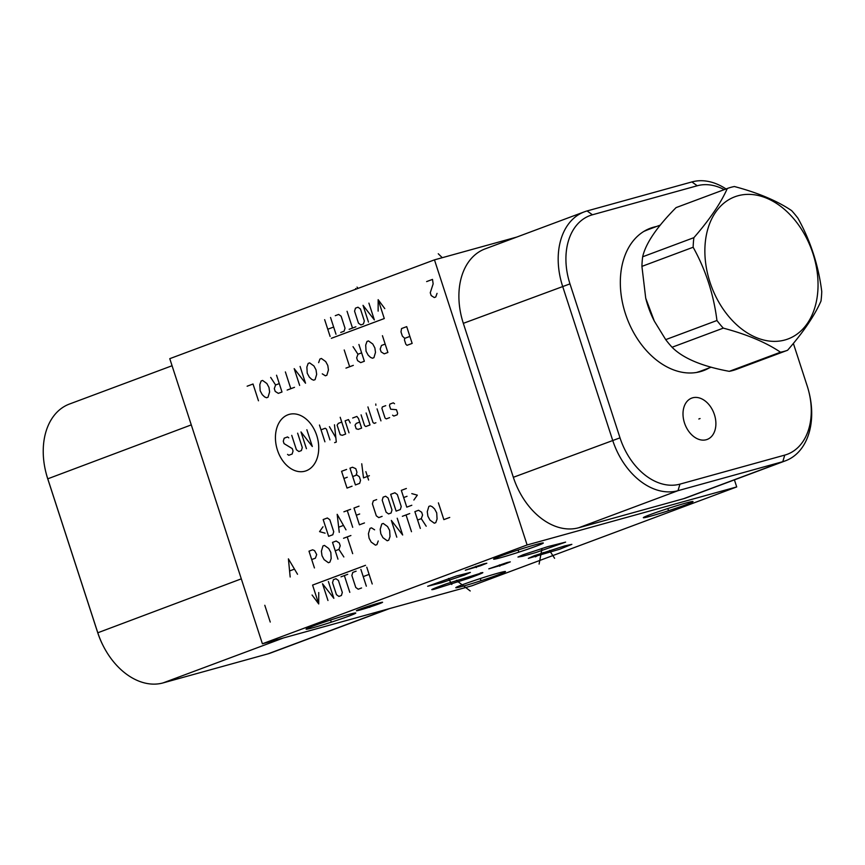 <?xml version="1.0" encoding="UTF-8"?>
<svg xmlns="http://www.w3.org/2000/svg" width="865" height="865" viewBox="0 0 865 865"><rect width="100%" height="100%" fill="white"/><g stroke="black" fill="none" stroke-linecap="round" stroke-linejoin="round"><path stroke-width="1.3" d="M527.109 544.961L736.71 486.93L471.998 585.756L262.398 643.787L527.109 544.961L434.468 259.857L516.751 237.075M498.056 573.138A26.123 1.135 -18 0 1 505.495 571.57A26.123 1.135 -18 0 1 490.423 577.571A26.123 1.135 -18 0 1 463.229 586.135A26.123 1.135 -18 0 1 455.801 587.713A26.123 1.135 -18 0 1 470.874 581.702A26.123 1.135 -18 0 1 498.056 573.138M348.346 614.593A26.123 1.135 -18 0 1 355.775 613.015A26.123 1.135 -18 0 1 340.702 619.026A26.123 1.135 -18 0 1 313.519 627.59A26.123 1.135 -18 0 1 306.091 629.158A26.123 1.135 -18 0 1 321.164 623.157A26.123 1.135 -18 0 1 348.346 614.593M535.878 544.582A26.123 1.135 -18 0 1 543.307 543.004A26.123 1.135 -18 0 1 528.234 549.015A26.123 1.135 -18 0 1 501.051 557.579A26.123 1.135 -18 0 1 493.623 559.158A26.123 1.135 -18 0 1 508.696 553.146A26.123 1.135 -18 0 1 535.878 544.582M483.611 563.904L486.822 563.234L480.302 565.829L465.338 570.208L483.611 563.904M507.085 562.553L510.296 561.872L503.776 564.467L488.812 568.846L507.085 562.553M378.665 603.089A13.764 0.606 -18 0 1 382.579 602.256A13.764 0.606 -18 0 1 374.642 605.424A13.764 0.606 -18 0 1 360.305 609.933A13.764 0.606 -18 0 1 356.391 610.766A13.764 0.606 -18 0 1 364.338 607.598A13.764 0.606 -18 0 1 378.665 603.089M523.044 554.779L547.794 546.626L565.613 542.128L535.792 552.551L522.536 556.292L517.962 557.049L523.044 554.779M464.516 575.063L441.582 582.718L427.656 586.265L456.439 575.993L470.376 572.435L464.516 575.063M480.259 573.041C486.119 571.603 482.021 573.441 467.976 578.544L434.371 589.216C428.521 590.644 432.619 588.816 446.664 583.713L482.594 572.662M434.371 589.216L432.035 589.584M564.802 545.88L571.851 544.355L559.428 549.318L528.342 558.368L534.062 555.806L564.802 545.88M685.588 503.127A26.123 1.135 -18 0 1 693.027 501.559A26.123 1.135 -18 0 1 677.955 507.56A26.123 1.135 -18 0 1 650.761 516.124A26.123 1.135 -18 0 1 643.333 517.702A26.123 1.135 -18 0 1 658.406 511.691A26.123 1.135 -18 0 1 685.588 503.127M262.398 643.787L169.767 358.672L434.468 259.857M543.393 552.519L535.392 556.855L534.765 555.546M652.718 227.917A75.99 53.403 69.5 0 0 648.545 228.976M705.505 369.301A75.99 53.403 -110.5 0 1 701.656 371.247M709.268 367.895A75.99 53.403 -110.5 0 1 703.559 370.598A75.99 53.403 -110.5 0 1 625.417 313.681A75.99 53.403 -110.5 0 1 650.404 228.219A75.99 53.403 -110.5 0 1 656.492 226.511M793.367 343.405L807.207 386.006A60.723 42.666 -110.5 0 1 808.807 391.564A60.723 42.666 -110.5 0 1 784.75 455.109L679.955 484.13A60.723 42.666 -110.5 0 1 620.01 437.841L569.981 283.882A60.723 42.666 -110.5 0 1 592.438 214.779L697.233 185.77A60.723 42.666 -110.5 0 1 724.221 189.64M715.29 429.072A22.068 15.505 -110.5 0 1 707.159 439.442A22.068 15.505 -110.5 0 1 689.146 431.905A22.068 15.505 -110.5 0 1 683.599 408.475A22.068 15.505 -110.5 0 1 691.73 398.105A22.068 15.505 -110.5 0 1 709.754 405.631A22.068 15.505 -110.5 0 1 715.29 429.072M808.807 391.564L809.013 392.396A66.194 46.515 -110.5 0 1 785.507 460.786A66.194 46.515 -110.5 0 1 782.793 461.672L677.998 490.682A66.194 46.515 -110.5 0 1 612.647 440.231L562.618 286.272A66.194 46.515 -110.5 0 1 584.383 211.828A66.194 46.515 -110.5 0 1 587.097 210.941L691.903 181.931A66.194 46.515 -110.5 0 1 726.027 188.959M785.507 460.786L686.215 497.862A66.194 46.515 -110.5 0 1 683.501 498.737L578.696 527.758A66.194 46.515 -110.5 0 1 513.345 477.296L463.326 323.337A66.194 46.515 -110.5 0 1 485.092 248.893L584.383 211.828M736.71 486.93L734.417 479.87M172.059 365.744L69.427 404.052A66.194 46.515 69.5 0 0 45.921 472.452A66.194 46.515 69.5 0 0 47.672 478.507L97.691 632.466A66.194 46.515 69.5 0 0 103.184 645.787A66.194 46.515 69.5 0 0 163.042 682.918L267.836 653.897A66.194 46.515 69.5 0 0 270.561 653.021L389.715 608.538M45.921 472.452L46.137 473.285A60.723 42.666 69.5 0 0 47.737 478.832L97.756 632.791A60.723 42.666 69.5 0 0 102.794 645.02L103.184 645.787M693.146 247.249L641.916 266.377L645.712 298.144L654.297 321.066L665.715 339.631A86.316 60.658 -110.5 0 0 672.062 347.254C683.015 358.305 702.088 366.338 729.271 371.334A86.316 60.658 -110.5 0 0 732.86 370.501A86.316 60.658 69.5 0 0 736.364 369.377L787.593 350.249C803.369 332.117 814.506 315.725 820.993 301.074A86.316 60.658 69.5 0 0 821.75 291.494C818.463 265.339 810.527 240.913 797.952 218.229A86.316 60.658 69.5 0 0 791.605 210.606C777.181 200.853 758.108 192.819 734.396 186.526A86.316 60.658 69.5 0 0 730.795 187.359A86.316 60.658 69.5 0 0 727.303 188.494C720.815 203.145 709.678 219.537 693.892 237.659A86.316 60.658 69.5 0 0 693.146 247.249C705.721 269.934 713.657 294.349 716.944 320.504A86.316 60.658 69.5 0 0 723.291 328.127C747.003 334.42 766.076 342.454 780.5 352.206A86.316 60.658 69.5 0 0 784.09 351.385A86.316 60.658 69.5 0 0 787.593 350.249M729.271 371.334L780.5 352.206M784.89 339.988A75.904 53.338 69.5 0 0 812.959 253.618A75.904 53.338 69.5 0 0 738.018 195.76A75.904 53.338 69.5 0 0 709.949 282.131A75.904 53.338 69.5 0 0 784.89 339.988M665.715 339.631L716.944 320.504M641.916 266.377A86.316 60.658 -110.5 0 1 642.663 256.786L693.892 237.659M727.303 188.494L676.073 207.611C656.827 227.03 645.69 243.422 642.663 256.786M654.297 321.066L654.037 320.558A75.46 53.025 -110.5 0 1 645.787 298.468L645.712 298.144M672.062 347.254L723.291 328.127M668.45 510.48L667.899 508.782M480.918 580.491L480.367 578.793M331.209 621.935L330.657 620.237M518.74 551.935L518.189 550.226M476.356 567.57L475.923 566.251M499.829 566.207L499.408 564.888M369.766 607.36L369.301 605.943M542.063 550.443L541.512 548.745M539.1 564.088L542.009 548.41M550.378 552.227L549.816 550.508M554.595 558.303L549.534 550.497M449.292 580.21L448.73 578.49M451.811 584.491L448.535 578.48M457.596 581.983L457.044 580.264M470.214 590.968L456.352 580.383M287.98 414.778A29.475 20.933 -105.5 0 0 277.438 450.114A29.475 20.933 -105.5 0 0 306.188 470.787A29.475 20.933 -105.5 0 0 316.731 435.452A29.475 20.933 -105.5 0 0 287.98 414.778M288.769 437.831L287.537 436.944L284.174 438.198L283.277 441.226L284.055 443.615L292.273 448.611L293.051 451.011L292.143 454.028L288.78 455.282L287.558 454.395M297.625 433.181L302.296 447.551L301.388 450.579L298.868 451.519L296.414 449.757L291.743 435.376M306.437 448.697L300.988 431.927L312.319 446.502L306.87 429.732M324.916 441.799L319.466 425.029M329.965 439.917L326.462 429.127L325.229 428.251L321.023 429.818M334.625 442.653L336.301 442.026L334.474 424.791M329.435 426.683L335.847 437.712M341.751 422.077L338.399 423.331L337.101 425.158L340.215 434.738L342.291 435.311L345.643 434.057L340.194 417.287M350.206 422.953L348.476 419.568L345.113 420.822L349.006 432.803M359.667 422.109L356.304 423.363L355.018 425.191L356.185 428.781L358.251 429.354L361.613 428.099L358.499 418.509L356.877 416.433L352.682 418M361.083 414.865L364.587 425.645L365.819 426.532L370.015 424.953L366.122 412.983M367.928 406.928L372.988 422.509L374.221 423.385L375.897 422.758M380.946 420.877L377.054 408.896M375.886 405.307L375.778 404.009L375.886 405.307M385.736 405.663L382.373 406.918L381.919 408.421L385.033 418.011L386.266 418.898L389.628 417.633M392.602 415.189L393.824 416.065L397.186 414.811L397.641 413.308L396.473 409.707L390.656 409.199L389.488 405.599L389.931 404.085L393.294 402.831L394.526 403.717M346.616 469.425L341.578 471.306L347.027 488.076L352.066 486.195M347.276 477.242L343.913 478.496M352.704 476.55L356.066 475.296L356.964 472.279L355.796 468.679L352.498 467.23L349.979 468.17L355.429 484.941L359.635 483.373L360.532 480.345L359.364 476.756L356.91 474.982L356.066 475.296M368.598 480.021L365.873 471.641M361.743 463.781L363.505 477.891L369.387 475.696M323.002 526.774L319.563 531.64L325.078 533.164M328.624 536.322L332.82 534.754L333.728 531.726L329.835 519.746L327.37 517.984L323.175 519.551L328.624 536.322M345.989 529.834L337.177 514.318L339.264 532.343M338.831 527.142L343.308 525.466M352.715 527.326L347.265 510.555M343.902 511.81L350.628 509.301M359.029 506.166L353.98 508.047L359.429 524.817L364.479 522.936M359.678 513.983L356.315 515.237M376.675 499.581L373.312 500.835L372.415 503.852L376.307 515.832L378.762 517.605L382.125 516.351M386.104 512.177L388.569 513.94L391.088 512.999L391.986 509.982L388.093 498.002L385.639 496.229L383.119 497.17L382.211 500.197L386.104 512.177M396.127 511.118L400.333 509.55L401.23 506.522L397.338 494.542L394.883 492.78L390.677 494.348L396.127 511.118M406.366 488.487L401.328 490.368L406.777 507.15L411.816 505.257M407.026 496.305L403.663 497.559M413.881 500.013L417.319 495.148L411.805 493.623M264.798 605.284L270.248 622.054M426.629 281.59L432.511 279.395L433.138 283.861L430.262 292.77L431.17 295.56L434.284 297.538L435.755 296.987L437.052 293.365M412.151 343.405L406.701 326.635L401.555 328.559L400.992 331.9L402.355 336.096L404.733 338.345L404.452 340.021L405.815 344.205L407.004 345.33L412.151 343.405M409.88 336.42L404.733 338.345M385.163 344.086L381.487 345.459L380.189 349.071L381.097 351.871L384.211 353.839L387.888 352.466L382.438 335.696M365.7 345.081L366.046 351.222L368.144 355.137L370.523 357.386L372.447 358.229L373.918 357.688L375.496 352.39L374.869 347.925L372.772 344.011L368.468 340.918L366.998 341.459L365.7 345.081M361.635 352.866L357.959 354.239L356.661 357.861L357.569 360.651L360.683 362.63L364.36 361.256L358.91 344.486M357.959 354.239L353.028 346.681M353.331 365.365L345.978 368.112M349.655 366.738L344.205 349.968M322.267 373.831L325.381 375.799L326.851 375.248L328.43 369.961L327.803 365.495L325.705 361.581L321.402 358.478L319.931 359.029L318.634 362.651M306.87 367.041L307.216 373.183L309.313 377.097L311.692 379.346L313.617 380.189L315.087 379.649L316.666 374.35L316.039 369.885L313.941 365.971L309.638 362.878L308.167 363.419L306.87 367.041M300.079 366.446L305.529 383.217L294.197 368.641L299.647 385.412M294.5 387.325L287.148 390.072M290.824 388.699L285.374 371.928M279.276 383.617L275.6 384.979L274.302 388.601L275.211 391.402L278.325 393.37L282.001 391.996L276.551 375.226M275.6 384.979L270.669 377.421M259.814 384.611L260.16 390.753L262.257 394.667L264.636 396.916L266.561 397.759L268.031 397.208L269.61 391.921L268.983 387.455L266.885 383.541L262.582 380.438L261.111 380.989L259.814 384.611M258.473 400.787L253.023 384.006L247.141 386.212M331.349 338.312L384.287 318.547L378.156 299.679L384.795 308.621M378.135 311.108L378.156 299.679M368.912 303.139L374.361 319.909L363.03 305.334L368.479 322.104M360.446 308.978L357.991 307.216L355.472 308.156L354.564 311.173L358.456 323.153L360.921 324.926L363.441 323.986L364.338 320.958L360.446 308.978M347.06 311.292L352.509 328.062M355.872 326.808L349.146 329.316M340.745 332.452L344.108 331.198L345.016 328.181L341.124 316.201L338.658 314.428L335.296 315.682M330.538 317.466L335.988 334.236M330.106 336.431L324.656 319.661M333.652 327.046L327.77 329.241M297.528 574.263L288.402 558.855L290.175 576.998M289.829 570.868L294.241 569.213M311.714 559.558L315.39 558.185L316.687 554.562L314.59 550.648L312.665 549.805L308.989 551.178L314.438 567.948M331.176 558.563L330.83 552.421L328.732 548.507L324.429 545.404L322.959 545.956L321.38 551.243L322.007 555.719L324.105 559.633L328.408 562.726L329.879 562.174L331.176 558.563M335.242 550.778L338.918 549.405L340.215 545.783L339.307 542.993L336.193 541.014L332.517 542.387L337.966 559.158M338.918 549.405L343.848 556.963M343.546 538.268L350.898 535.521M347.222 536.895L352.671 553.665M374.599 529.812L371.485 527.845L370.015 528.385L368.436 533.683L369.063 538.149L371.161 542.063L375.464 545.155L376.935 544.615L378.232 540.993M389.996 536.603L389.65 530.461L387.552 526.547L383.249 523.444L381.779 523.995L380.2 529.283L380.827 533.759L382.925 537.673L387.228 540.766L388.699 540.214L389.996 536.603M397.219 518.232L402.668 535.003L391.337 520.427L396.786 537.197M402.366 516.308L409.729 513.561M406.042 514.935L411.491 531.705M417.6 520.027L421.277 518.654L422.574 515.043L421.666 512.242L418.552 510.274L414.876 511.648L420.325 528.418M421.277 518.654L426.207 526.223M437.063 519.032L436.717 512.891L434.619 508.977L432.24 506.728L430.316 505.884L428.845 506.425L427.267 511.723L427.894 516.189L429.992 520.103L434.295 523.195L435.765 522.655L437.063 519.032M438.404 502.857L443.853 519.627L449.735 517.432M365.527 565.321L312.589 585.086L318.72 603.954L312.081 595.012M318.742 592.525L318.72 603.954M328.397 581.54L333.847 598.31L322.515 583.734L327.965 600.505M336.431 594.655L338.885 596.428L341.405 595.488L342.313 592.46L338.42 580.48L335.955 578.717L333.436 579.658L332.538 582.675L336.431 594.655M349.806 592.352L344.357 575.582M340.994 576.836L347.719 574.328M356.121 571.181L352.769 572.446L351.86 575.463L355.753 587.443L358.218 589.216L361.57 587.962M366.338 586.178L360.889 569.408M366.771 567.213L372.22 583.983M363.224 576.598L369.106 574.403M438.263 253.748L442.275 257.694M355.645 288.532L355.742 289.245M357.029 287.115L358.099 288.369M698.834 418.995L700.055 418.541M697.233 185.77L691.903 181.931M592.438 214.779L587.097 210.941M569.981 283.882L463.326 323.337M620.01 437.841L513.345 477.296M679.955 484.13L677.998 490.682L578.696 527.758M784.75 455.109L782.793 461.672L683.501 498.737M47.737 478.832L191.273 424.888M97.756 632.791L241.303 578.847M163.042 682.918L283.547 637.938M267.836 653.897L388.342 608.917M696.52 372.469L699.958 371.377A75.46 53.025 -110.5 0 1 696.866 372.382A75.46 53.025 -110.5 0 1 696.509 372.469M643.852 231.42A75.46 53.025 -110.5 0 1 647.182 229.993L660.33 225.073M643.863 231.409L647.182 229.993M699.958 371.377L711.192 367.182"/></g></svg>
